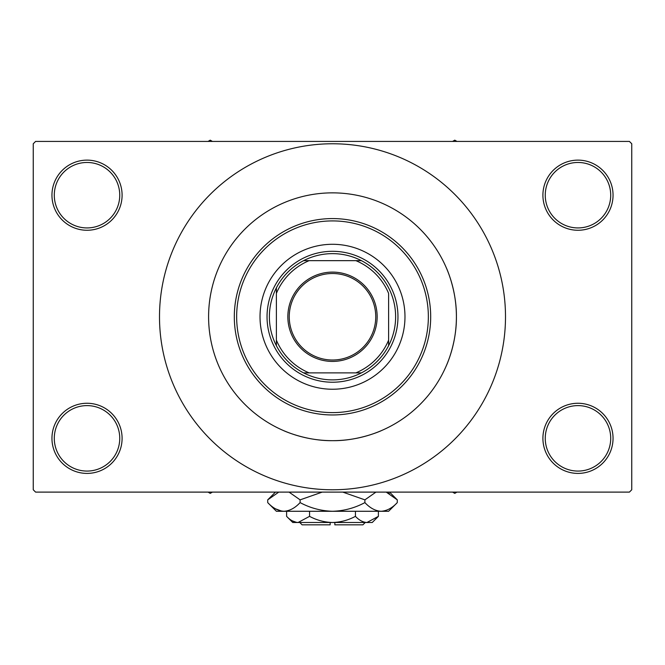 <?xml version="1.0" encoding="UTF-8"?>
<svg xmlns="http://www.w3.org/2000/svg" width="665" height="665" viewBox="0 0 665 665"><rect width="100%" height="100%" fill="white"/><g stroke="black" fill="none" stroke-linecap="round" stroke-linejoin="round"><path stroke-width="1" d="M542.906 438.335A35.07 35.07 0 0 1 577.976 403.264A35.07 35.07 0 0 1 613.047 438.335A35.07 35.07 0 0 1 577.976 473.405A35.07 35.07 0 0 1 542.906 438.335M610.711 438.335A32.726 32.726 0 0 0 577.976 405.608A32.726 32.726 0 0 0 545.25 438.335A32.726 32.726 0 0 0 577.976 471.069A32.726 32.726 0 0 0 610.711 438.335M51.953 438.335A35.07 35.07 0 0 1 87.024 403.264A35.07 35.07 0 0 1 122.094 438.335A35.07 35.07 0 0 1 87.024 473.405A35.07 35.07 0 0 1 51.953 438.335M119.75 438.335A32.726 32.726 0 0 0 87.024 405.608A32.726 32.726 0 0 0 54.289 438.335A32.726 32.726 0 0 0 87.024 471.069A32.726 32.726 0 0 0 119.75 438.335M51.953 195.194A35.07 35.07 0 0 1 87.024 160.124A35.07 35.07 0 0 1 122.094 195.194A35.07 35.07 0 0 1 87.024 230.265A35.07 35.07 0 0 1 51.953 195.194M119.75 195.194A32.726 32.726 0 0 0 87.024 162.468A32.726 32.726 0 0 0 54.289 195.194A32.726 32.726 0 0 0 87.024 227.929A32.726 32.726 0 0 0 119.75 195.194M542.906 195.194A35.07 35.07 0 0 1 577.976 160.124A35.07 35.07 0 0 1 613.047 195.194A35.07 35.07 0 0 1 577.976 230.265A35.07 35.07 0 0 1 542.906 195.194M610.711 195.194A32.726 32.726 0 0 0 577.976 162.468A32.726 32.726 0 0 0 545.25 195.194A32.726 32.726 0 0 0 577.976 227.929A32.726 32.726 0 0 0 610.711 195.194M381.502 430.571C381.934 430.438 359 441.045 332.492 440.671C305.991 441.036 283.032 430.43 283.498 430.571L283.855 430.729M446.456 365.409C444.594 369.424 456.755 345.401 456.406 316.764A123.906 123.906 0 0 0 332.5 192.858A123.906 123.906 0 0 0 208.594 316.764A123.906 123.906 0 0 0 332.5 440.671A123.906 123.906 0 0 0 456.406 316.764C456.755 288.153 444.594 264.096 446.456 268.12L446.306 267.762M159.5 316.764A173 173 0 0 0 332.5 489.773A173 173 0 0 0 505.5 316.764A173 173 0 0 0 332.5 143.765A173 173 0 0 0 159.5 316.764M629.414 492.108L35.586 492.108L33.25 489.773L33.25 143.765L35.586 141.421L629.414 141.421L631.75 143.765L631.75 489.773L629.414 492.108M260.023 316.764A72.477 72.477 0 0 0 332.5 389.241A72.477 72.477 0 0 0 404.977 316.764A72.477 72.477 0 0 0 332.5 244.288A72.477 72.477 0 0 0 260.023 316.764M428.351 316.764A95.851 95.851 0 0 0 332.5 220.913A95.851 95.851 0 0 0 236.649 316.764A95.851 95.851 0 0 0 332.5 412.616A95.851 95.851 0 0 0 428.351 316.764M234.313 316.764A98.187 98.187 0 0 1 332.5 218.577A98.187 98.187 0 0 1 430.687 316.764A98.187 98.187 0 0 1 332.5 414.96A98.187 98.187 0 0 1 234.313 316.764M456.406 316.764A123.906 123.906 0 0 0 332.5 192.858A123.906 123.906 0 0 0 208.594 316.764A123.906 123.906 0 0 0 332.5 440.671A123.906 123.906 0 0 0 456.406 316.764M452.582 492.108L454.769 493.372L456.955 492.108M332.5 272.11A44.655 44.655 0 0 1 377.155 316.764A44.655 44.655 0 0 1 332.5 361.419A44.655 44.655 0 0 1 287.845 316.764A44.655 44.655 0 0 1 332.5 272.11M332.5 360.014A43.25 43.25 0 0 0 375.75 316.764A43.25 43.25 0 0 0 332.5 273.515A43.25 43.25 0 0 0 289.25 316.764A43.25 43.25 0 0 0 332.5 360.014M332.5 253.639A63.125 63.125 0 0 0 303.581 260.655L309.125 260.655L303.581 260.655A63.125 63.125 0 0 0 276.391 345.684L276.391 340.148L276.391 345.684A63.125 63.125 0 0 0 361.419 372.874L355.875 372.874L361.419 372.874A63.125 63.125 0 0 0 388.609 345.684L388.609 293.39A60.789 60.789 0 0 0 355.883 260.655L309.125 260.655A60.781 60.781 0 0 0 276.391 293.39L276.391 340.148A60.789 60.789 0 0 0 309.117 372.874L355.875 372.874A60.781 60.781 0 0 0 388.609 340.148L388.609 345.684A63.125 63.125 0 0 0 361.419 260.655L355.883 260.655L361.419 260.655A63.125 63.125 0 0 0 332.5 253.639M332.5 382.225A65.461 65.461 0 0 1 267.039 316.764A65.461 65.461 0 0 1 332.5 251.304A65.461 65.461 0 0 1 397.961 316.764A65.461 65.461 0 0 1 332.5 382.225M303.581 372.874L309.117 372.874L303.581 372.874M276.391 287.845L276.391 293.39L276.391 287.845M208.045 492.108L210.231 493.372L212.418 492.108M456.955 141.421L454.769 140.165L452.582 141.421M212.418 141.421L210.231 140.165L208.045 141.421M365.235 522.499L362.891 524.835L334.836 524.835L334.836 522.499M286.607 516.356L292.758 522.499L372.242 522.499L378.393 516.356L366.922 522.499C362.891 522.266 359.067 520.213 355.443 516.356C348.244 520.205 340.596 522.258 332.5 522.499C324.387 522.249 316.731 520.205 309.558 516.356L298.078 522.499C294.055 522.266 290.223 520.213 286.607 516.356L286.607 511.277M309.558 516.356L309.558 511.277M292.209 520.803L296.499 522.374L292.218 520.803M378.393 516.356L378.393 511.277M355.443 516.356L355.443 511.277M389.416 493.588L386.232 492.108L397.288 499.856L397.288 502.599L388.609 511.277L276.391 511.277L267.712 502.599L267.712 499.856L278.768 492.108M397.288 502.599C392.25 508.027 386.847 510.92 381.095 511.277C375.401 510.944 370.006 508.052 364.894 502.599C354.728 508.043 343.93 510.936 332.5 511.277C321.045 510.928 310.247 508.035 300.106 502.599C295.06 508.027 289.666 510.92 283.905 511.277C278.219 510.944 272.816 508.052 267.712 502.599M300.106 502.599L300.106 499.856L322.217 492.108M289.042 492.108L300.106 499.856M275.584 508.858L281.669 511.102M381.095 511.277L383.331 511.102L381.095 511.277M364.894 502.599L364.894 499.856L375.949 492.108M342.783 492.108L364.894 499.856M330.164 522.499L330.164 524.835L302.11 524.835L299.774 522.499M389.54 492.108L397.288 499.856M275.46 492.108L267.712 499.856"/></g></svg>
